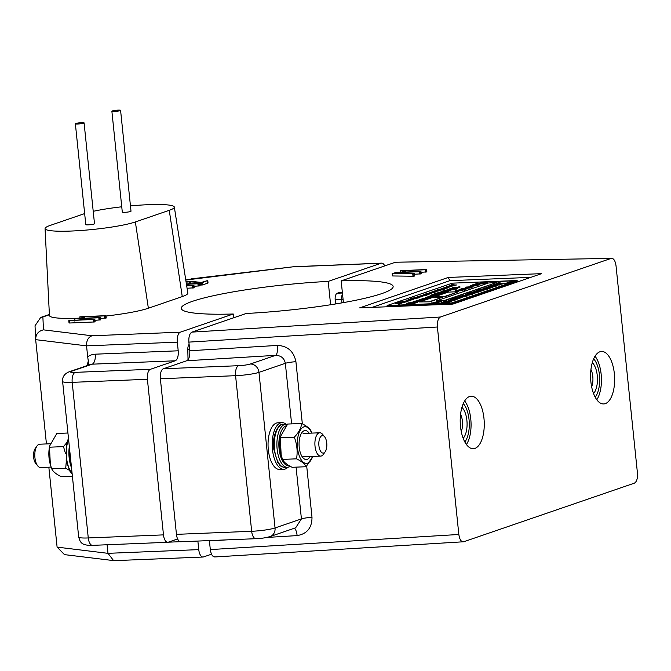 <?xml version="1.0" encoding="UTF-8"?>
<svg xmlns="http://www.w3.org/2000/svg" width="671" height="671" viewBox="0 0 671 671"><rect width="100%" height="100%" fill="white"/><g stroke="black" fill="none" stroke-linecap="round" stroke-linejoin="round"><path stroke-width="1.01" d="M343.066 299.266L341.648 299.316L341.933 302.881L341.648 299.316A5.838 2.667 -92.3 0 1 342.529 294.066A5.838 2.667 -92.3 0 0 341.648 299.316L335.165 299.585A5.838 2.667 -92.3 0 1 337.203 293.227L339.82 292.33A5.838 2.667 -92.3 0 1 340.172 292.262L342.336 292.179M384.743 265.909A8.757 4.001 87.7 0 0 381.648 263.133A8.757 4.001 87.7 0 0 381.111 263.233L292.782 266.84L185.775 280.042M330.61 304.751L328.203 281.401L381.111 263.233M335.517 303.963L335.165 299.585M198.759 549.624A8.757 4.001 87.7 0 0 203.028 557.031L114.364 560.646L113.609 560.612L107.989 553.332L198.759 549.624L197.87 541.052M203.028 557.031A8.757 4.001 87.7 0 0 203.565 556.922L211.508 554.196M233.642 317.794L233.248 314.003A106.504 12.799 174.1 0 1 181.271 308.383A106.504 12.799 174.1 0 1 328.203 281.401M180.34 332.17A8.757 4.001 87.7 0 0 177.32 342.16L86.551 345.859C86.408 340.558 88.228 337.194 92.002 335.777L180.34 332.17L233.248 314.003M88.882 364.965L87.683 356.821A17.505 15.433 71.1 0 1 95.223 354.187L178.209 350.799L177.32 342.16M178.209 350.799A8.757 4.001 -92.3 0 1 175.198 360.788L92.204 364.177L71.344 371.34A8.757 1.048 -5.9 0 0 75.211 372.363L150.421 369.293L175.198 360.788M150.421 369.293A8.757 4.001 87.7 0 0 147.402 379.283L72.191 382.353L88.27 537.949L163.481 534.879L147.402 379.283M163.481 534.879A8.757 4.001 87.7 0 0 167.75 542.285A8.757 4.001 87.7 0 0 168.287 542.185L177.63 538.972M189.113 344.357A5.838 2.667 87.7 0 0 187.796 349.457L188.031 359.748M186.018 281.56L192.023 281.417L201.275 282.441L207.255 280.654L207.901 283.078L202.39 284.974L199.547 285.049M199.371 283.556L199.505 285.905L194.028 286.265M199.606 285.812L199.27 283.607L198.742 283.716L198.985 286.022M186.563 285.032L193.844 285.519L194.078 287.825L187.066 288.245M105.976 315.705L106.119 318.054L100.398 318.423M106.001 315.68L106.244 317.987L105.875 315.747L105.347 315.865L105.59 318.171M100.281 317.576L100.424 319.924L94.947 320.285M100.516 319.832L100.18 317.626L99.66 317.735L99.895 320.042M99.66 317.735L79.128 318.616L94.494 319.413L94.997 321.845L94.41 321.963L69.599 323.011L69.121 322.902L69.599 323.011L69.365 320.704L68.878 320.595L89.981 319.597L74.808 318.792L74.959 320.21M46.442 443.934L35.664 339.652L86.551 345.859L87.683 356.821M113.609 560.612L64.475 554.623L57.102 547.125L48.84 467.192M57.102 547.125L107.989 553.332L107.1 544.76M43.464 329.855C38.281 331.097 35.68 334.368 35.664 339.652L35.026 325.77L40.696 317.433L42.885 316.98L43.464 329.855L92.002 335.777M185.766 279.95L192.007 278.851M191.604 278.834L292.782 266.84M74.615 318.666L100.281 317.526M94.494 319.413L68.878 320.595M93.277 319.731L93.521 322.038M94.175 319.656L94.41 321.963M98.822 317.811L99.065 320.117M105.347 315.865L82.776 316.821L84.714 317.349L83.238 317.651L79.908 316.821L105.968 315.647M79.908 316.821L80.008 318.314M82.743 317.626L82.801 318.197M83.238 317.651L83.296 318.18M84.714 317.349L84.747 318.121M84.722 317.425L84.798 318.121M104.517 315.94L104.751 318.239M186.395 283.992L199.362 283.506M186.664 285.678L189.071 285.578L186.63 285.452M193.584 285.393L192.367 285.712L192.602 288.018M192.367 285.712L186.706 285.947M193.256 285.636L193.5 287.943M198.742 283.716L197.911 283.791L198.146 286.098M197.911 283.791L186.437 284.261M207.255 280.654L202.147 282.667L202.39 284.974M202.147 282.667L187.872 281.661L188.106 283.925M187.872 281.661L186.052 281.786M189.121 281.644L189.356 283.875M189.633 281.669L189.859 283.858M190.153 281.703L190.371 283.833M200.319 282.86L200.562 285.167M200.696 282.868L200.931 285.175M201.535 282.793L201.77 285.1M122.768 211.818A4.378 0.528 -5.9 0 0 122.298 212.103A4.378 0.528 -5.9 0 0 125.678 212.271A4.378 0.528 -5.9 0 0 130.543 211.499A4.378 0.528 -5.9 0 0 131.004 211.206L120.587 110.354A4.378 0.528 -5.9 0 0 117.215 110.187A4.378 0.528 -5.9 0 0 112.342 110.967A4.378 0.528 -5.9 0 0 111.881 111.252A4.378 0.528 -5.9 0 0 115.253 111.42A4.378 0.528 -5.9 0 0 120.126 110.648A4.378 0.528 -5.9 0 0 120.587 110.354M86.257 224.349A4.378 0.528 -5.9 0 0 85.796 224.642A4.378 0.528 -5.9 0 0 89.168 224.802A4.378 0.528 -5.9 0 0 94.041 224.03A4.378 0.528 -5.9 0 0 94.502 223.737L84.085 122.885A4.378 0.528 -5.9 0 0 80.705 122.726A4.378 0.528 -5.9 0 0 75.84 123.498A4.378 0.528 -5.9 0 0 75.37 123.791A4.378 0.528 -5.9 0 0 78.75 123.95A4.378 0.528 -5.9 0 0 83.615 123.179A4.378 0.528 -5.9 0 0 84.085 122.885M84.655 213.588A47.935 5.762 -5.9 0 0 84.043 213.789L50.149 225.431A47.935 5.762 -5.9 0 0 45.066 228.585A47.935 5.762 -5.9 0 0 81.887 230.43A47.935 5.762 -5.9 0 0 135.357 221.95L169.251 210.317A47.935 5.762 -5.9 0 0 174.326 207.087A47.935 5.762 -5.9 0 0 148.065 204.697A47.935 5.762 -5.9 0 0 130.459 205.896M121.753 206.794A47.935 5.762 -5.9 0 0 93.219 211.323M45.066 228.585L49.436 315.496A52.523 6.307 -5.9 0 0 79.933 318.121M106.035 316.016A52.523 6.307 -5.9 0 0 148.366 308.232L182.26 296.59A52.523 6.307 -5.9 0 0 187.821 293.059L174.326 207.087M464.852 441.996A21.9 10.006 87.7 0 0 468.568 432.619A21.9 10.006 87.7 0 0 467.754 412.631A21.9 10.006 87.7 0 0 463.284 403.59A21.9 10.006 87.7 0 1 467.754 412.631L467.754 412.631A21.9 10.006 87.7 0 1 468.568 432.619L468.568 432.619A21.9 10.006 87.7 0 1 464.852 441.996M461.925 407.389A17.069 7.8 -92.3 0 1 467.058 422.671A17.069 7.8 -92.3 0 1 463.183 438.322M461.271 431.587A12.405 5.67 87.7 0 0 460.566 414.259M595.219 397.232A21.9 10.006 87.7 0 0 598.943 387.863A21.9 10.006 87.7 0 0 598.129 367.867A21.9 10.006 87.7 0 0 593.659 358.834A21.9 10.006 87.7 0 1 598.129 367.867L598.129 367.867A21.9 10.006 87.7 0 1 598.943 387.863L598.943 387.863A21.9 10.006 87.7 0 1 595.219 397.232M592.292 362.625A17.069 7.8 -92.3 0 1 597.433 377.907A17.069 7.8 -92.3 0 1 593.558 393.558M591.646 386.823A12.405 5.67 87.7 0 0 590.941 369.495M599.933 351.763A26.261 11.994 87.7 0 0 590.706 379.727A26.261 11.994 87.7 0 0 603.464 403.942A26.261 11.994 87.7 0 0 605.292 403.632A26.261 11.994 87.7 0 0 614.485 375.198A26.261 11.994 87.7 0 0 601.325 351.47A26.261 11.994 87.7 0 0 599.933 351.763M469.557 396.527A26.261 11.994 87.7 0 0 460.331 424.491A26.261 11.994 87.7 0 0 473.089 448.706A26.261 11.994 87.7 0 0 474.917 448.396A26.261 11.994 87.7 0 0 484.11 419.962A26.261 11.994 87.7 0 0 470.95 396.234A26.261 11.994 87.7 0 0 469.557 396.527M426.605 269.574L426.748 271.914L421.027 272.283M426.84 271.814L426.513 269.608L425.984 269.725L426.219 272.032M420.918 271.495L421.061 273.843L414.603 274.238M421.153 273.743L420.826 271.537L420.298 271.654L420.532 273.961M420.298 271.654L396.368 272.669L394.422 273.34L414.192 273.617L414.661 276.041L413.286 276.242L392.753 275.966L392.317 273.533L396.418 272.401L420.918 271.436M541.606 273.642L448.245 277.459L359.589 307.897L452.95 304.08L541.606 273.642M246.215 313.474L191.94 332.111L440.453 317.006L611.164 258.394L395.445 262.235L341.17 280.872A106.504 12.799 174.1 0 1 393.147 286.492A106.504 12.799 174.1 0 1 246.215 313.474M215.165 556.863C212.724 557.131 211.113 554.707 210.317 549.574L458.838 534.477C459.627 539.601 461.237 542.034 463.678 541.765L634.397 483.154C636.72 481.786 637.735 478.448 637.45 473.156L616.012 265.682C615.223 260.558 613.604 258.125 611.164 258.394L395.445 262.235M226.899 539.87L209.427 540.935L210.317 549.574M291.608 423.887L285.343 363.305L258.964 372.363L275.043 527.96A17.505 2.105 -5.9 0 1 251.667 531.281A8.757 4.001 87.7 0 0 255.928 538.687L180.717 541.757A8.757 4.001 -92.3 0 1 176.456 534.351L251.667 531.281L235.58 375.685L160.369 378.754L176.456 534.351M160.369 378.754A8.757 4.001 -92.3 0 1 163.389 368.765L186.714 360.755C189.046 359.388 190.061 356.049 189.776 350.757L188.878 342.109C188.593 336.808 189.608 333.479 191.94 332.111M341.17 280.872L343.418 302.621M440.453 317.006C438.129 318.373 437.106 321.711 437.4 327.003L458.838 534.477M214.653 556.972L463.678 541.765M294.301 528.253A8.757 2.885 -93.5 0 1 297.119 535.601C307.058 533.898 312.015 527.792 311.998 517.299L306.706 466.11M311.998 517.299A8.757 1.048 174.1 0 0 301.422 518.909L295.668 527.783L270.111 536.557A8.757 7.716 71.1 0 0 275.043 527.96L301.422 518.909L296.079 467.142M189.776 350.757L277.467 345.422A8.757 2.885 -93.5 0 1 275.571 355.353L186.714 360.755M277.467 345.422C287.633 345.917 293.781 351.336 295.919 361.703A8.757 1.048 174.1 0 0 285.343 363.305C284.244 358.138 280.981 355.487 275.571 355.353L250.291 364.034A8.757 7.716 71.1 0 1 258.964 372.363A17.505 2.105 174.1 0 1 235.58 375.685A8.757 4.001 87.7 0 1 238.599 365.695A8.757 1.048 -5.9 0 0 250.291 364.034M466.429 444.496A25.75 11.768 87.7 0 0 464.651 400.973M596.804 399.74A25.75 11.768 87.7 0 0 595.026 356.209M530.744 277.375L449.83 280.679L448.245 277.459M449.83 280.679L372.044 307.385M414.192 273.617L392.317 273.533M412.766 273.936L413 276.242M413.042 273.936L413.286 276.242M396.368 272.669L396.435 273.365M419.459 271.721L419.702 274.028M425.984 269.725L403.405 270.69L405.343 271.21L403.867 271.512L400.545 270.681L426.605 269.516M400.545 270.681L400.637 272.225M403.372 271.495L403.439 272.116M403.867 271.512L403.934 272.09M405.343 271.21L405.385 272.032M405.351 271.294L405.427 272.032M425.146 269.801L425.389 272.107M408.018 301.547L406.769 301.539C403.154 302.051 400.486 303.049 398.784 304.533L398.784 304.533C399.019 303.225 401.443 302.21 406.064 301.505L408.018 301.547L406.794 301.824C403.179 302.336 400.52 303.334 398.809 304.827M396.762 303.862L404.714 301.673L402.969 301.623C399.698 302.059 397.626 302.806 396.762 303.862L403.606 301.942M395.395 303.535L401.359 301.841L399.975 301.757L395.429 303.82L400.478 302.076M501.229 284.11L499.45 284.722L493.638 284.672L501.229 284.11L499.476 285.007L495.164 284.781M495.164 284.772L493.663 284.957M498.008 285.209L496.23 285.821L490.417 285.779L498.008 285.209L496.255 286.114L491.6 286.274M491.541 286.291L490.442 286.064M495.357 286.123L488.614 286.4L495.357 286.123L490.09 286.735M489.327 286.97L488.387 286.475M492.975 287.263L487.431 287.012L493.126 286.869L491.633 287.507M490.291 287.624L488.547 287.716M485.049 289.662L477.735 290.182L479.522 289.57L485.083 289.947L478.767 290.367M483.573 290.166L480.411 290.761L476.829 290.442L483.573 290.166L480.948 290.87M478.121 290.962L476.502 290.56M469.281 294.477L467.452 294.863L469.281 294.477L468.392 295.072M469.398 295.039L462.646 295.307L469.398 295.039L464.131 295.643M463.367 295.886L462.428 295.391M467.008 296.179L461.472 295.928L467.159 295.785L465.011 296.49M460.029 296.59L460.155 296.171M461.623 297.102L459.803 297.496L461.623 297.102L460.868 297.656M461.874 297.622L457.932 298.243L455.131 297.89L461.874 297.622L458.956 298.419M457.387 298.486L454.795 298.008M450.87 300.197L453.864 299.761L455.248 299.862L455.072 300.281L452.304 300.65L452.539 300.247L450.342 300.046L448.941 300.524M453.479 300.172L454.477 299.945M450.895 300.482L450.375 300.34M448.916 300.348L449.495 300.65L448.236 300.558M450.384 301.648L444.445 302.051M446.802 301.438L445.829 301.413L446.165 300.994L450.258 301.136L451.231 301.598L449.805 301.539M444.428 301.833L449.427 302.193L441.501 302.898L443.648 301.858L444.454 302.101M433.374 302.252L440.503 301.816L433.391 302.705L438.532 302.495L438.088 302.948L431.428 303.217L438.532 302.042L434.171 302.504M440.503 301.816L437.786 302.529M480.285 282.768L487.582 282.575L483.892 283.296L479.019 283.204L484.437 282.6L480.31 283.045M477.635 283.363L476.335 283.816L482.239 283.858L475.236 284.252L476.855 283.397L477.635 283.363L477.316 283.774M479.522 284.823L473.986 284.571L479.673 284.429L477.366 285.561L474.598 285.938L476.754 285.234M473.407 285.309L472.661 284.814M461.086 289.604L465.624 289.293L460.113 289.427M465.657 289.587L464.558 289.805M464.986 289.88L458.855 289.855M429.952 301.816L442.961 297.052L432.585 297.471L419.543 301.95L429.952 301.816L419.543 301.95M459.887 286.66L457.882 287.087L459.887 286.66L459.283 287.163M454.787 287.976L453.017 287.96M459.786 287.674L452.271 287.683L459.945 287.272L457.555 288.035M453.26 288.228L452.59 288.211M452.17 288.153L452.271 287.683M455.5 289.117L454.259 289.226L454.611 288.807L456.708 288.84L455.307 289.184M453.848 289.721L447.758 289.469L454.015 289.31L450.291 290.149M449.109 290.207L446.332 290.023M446.282 291.986L438.574 292.413L442.994 291.541L444.11 291.843L443.338 292.103L446.282 291.986L443.774 293.118M443.598 292.975L437.769 293.219M440.755 292.875L437.744 292.933L438.708 293.412M436.771 293.487L436.88 292.967L439.857 292.556L443.338 292.363L444.437 292.95M439.572 294.326L433.6 294.46M444.143 293.504L441.535 293.915M441.803 294.309L433.458 294.175L435.278 293.546L444.605 293.084L439.304 294.124M432.845 296.599L427.133 296.951L429.801 296.725L428.559 296.456L434.036 296.188L430.279 296.708L432.845 296.599L431.101 297.228L425.582 297.454L431.101 297.228L428.375 297.924M434.036 296.188L432.854 296.699M426.395 298.008L425.372 297.882L425.582 297.454M431.336 297.085L431.126 297.521M412.455 303.644L406.366 303.77L408.153 302.864L417.479 302.395L413.42 303.267L414.753 303.334L406.332 303.485M417.479 302.395L414.41 303.225M415.139 303.2L412.187 303.435M453.831 285.796L449.78 285.67L453.965 285.401L452.329 286.047M449.696 286.098L449.78 285.67M448.111 287.44L443.959 287.691L449.536 286.945L444.856 287.565L448.111 287.44L447.029 287.851M449.536 286.945L448.84 287.347M448.824 287.188L448.127 287.616M447.859 287.96L442.894 288.035L447.859 287.96L445.309 288.438M438.381 289.721L437.526 289.755L437.769 289.377L442.164 288.891L444.554 289.1L437.492 289.469M444.554 289.1L442.634 289.553M442.457 289.268L441.191 289.88M439.924 289.964L438.515 289.838M440.251 289.713L437.031 290.048L440.251 289.713L441.065 290.174L439.95 290.384M438.926 290.593L434.774 290.845L439.933 290.241L437.198 290.66L438.926 290.593L438.389 290.988M439.933 290.241L438.935 290.66M438.373 290.778L433.718 291.18L438.373 290.778L435.882 291.625M435.404 291.298L434.263 291.466M431.671 292.078L434.506 292.405L429.826 292.841L431.688 292.229M426.63 293.873L430.782 293.386L425.59 293.999L428.769 293.781L426.11 293.672L426.79 293.269M431.503 293.135L427.326 293.403L432.527 292.791L429.348 293.001L431.503 293.135L430.799 293.546M432.527 292.791L431.512 293.202M429.767 293.739L429.281 294.133M430.782 293.386L429.767 293.797M428.383 294.208L424.231 294.46L429.255 293.906L426.513 294.284L428.383 294.208L427.419 294.619M426.144 294.67L425.154 294.712M429.255 293.906L428.4 294.359M426.479 294.443L423.25 294.779L426.479 294.443L427.293 294.905L425.775 295.156M426.605 295.257L421.631 295.332L426.605 295.257L424.617 295.718M421.321 296.632L417.169 296.884L422.747 296.146L418.067 296.767L421.321 296.632L420.784 297.027M422.747 296.146L422.051 296.548M422.034 296.389L421.338 296.808M420.767 296.825L416.112 297.228L420.767 296.825L418.285 297.664M417.798 297.337L416.657 297.505M416.85 297.647L416.146 297.513M410.795 300.247L406.299 300.18L412.489 299.669L410.367 299.912L409.436 300.231L410.501 300.348L406.03 300.272M412.489 299.669L410.275 300.239M517.148 280.512L452.313 283.154L387.125 305.54L451.96 302.889L517.148 280.512L517.207 281.082L452.019 303.468L451.96 302.889M408.639 299.987L408.396 299.442L413.831 298.981L408.396 299.442M413.864 299.266L412.262 299.811M412.749 298.83L410.635 298.687L412.749 298.83M413.168 298.385L411.088 298.536L412.74 298.746M417.547 298.058L416.876 297.89L417.261 297.505L418.176 298.033L412.732 298.251M414.41 298.486L418.176 298.033M412.514 298.402L413.344 298.226M424.592 295.508L419.945 295.911L424.592 295.508L422.109 296.356M421.623 296.028L420.482 296.196M436.972 291.7L431.998 291.776L436.972 291.7L434.481 292.179M445.167 288.765L441.124 288.639L445.309 288.379L443.674 289.025M451.382 286.316L446.727 286.718L451.382 286.316L448.899 287.154M448.413 286.827L447.272 286.995M452.321 285.989L447.641 286.425L449.52 285.947L452.321 285.989L451.39 286.4M456.523 284.99L451.549 285.058L456.523 284.99L453.973 285.469M451.524 285.074L453.202 284.806M419.45 301.195L413.026 301.791L414.837 301.17L419.45 301.195L416.834 302.42M414.066 302.244L412.497 302.47M412.489 302.344L418.159 301.64L414.703 302.403L413.219 302.017L412.472 302.185L412.732 302.671M417.79 301.673L414.485 301.824M417.706 300.868L416.448 300.918L416.8 300.499L422.16 300.566L417.605 301.271M423.116 299.937L417.37 300.298L424.525 299.459L420.147 299.752L423.116 299.937L422.143 300.398M424.525 299.459L422.923 299.929M425.481 299.132L419.769 299.476L426.672 298.721L422.906 299.232L425.481 299.132L424.533 299.576M426.672 298.721L425.489 299.232M425.213 297.84L429.096 298.184L422.663 298.78L425.238 298.058M436.284 295.416L432.829 296.179L432.384 295.718L429.893 295.97L436.284 295.416L434.062 296.364M432.199 296.02L430.631 296.246M430.614 296.121L429.926 296.263M433.6 294.384L439.094 294.754L430.379 295.525L432.736 294.418L433.575 294.686M444.135 292.07L444.504 291.625L444.311 292.07M447.859 291.516L444.403 291.566M450.828 290.426L443.976 290.82L442.785 291.231L448.345 291.281L441.543 291.399L443.506 290.728L450.828 290.426L443.766 291.189M448.773 291.331L447.557 291.289M450.266 289.956L448.262 290.384L450.266 289.956L449.629 290.476M452.439 288.782L450.669 288.765M457.437 288.48L449.931 288.488L455.852 287.976L457.605 288.077L455.995 288.756M454.334 288.907L449.956 288.782M445.594 296.448L458.603 291.684L448.228 292.103L435.194 296.582L445.594 296.448L435.194 296.582M462.386 290.702L455.534 290.694L459.836 290.249L462.386 290.702L455.559 290.979M463.216 288.865L462.269 288.983M467.788 288.849L460.952 288.832L467.93 288.455L465.791 289.176M461.715 289.352L461.245 289.335M460.818 289.26L460.952 288.832M467.234 287.465L471.47 287.263L468.048 287.733L470.388 287.633L470.069 288.044L465.221 288.236L467.242 287.54M471.47 287.263L470.396 287.75M472.837 287.087L466.152 287.071L473.164 286.618L471.495 287.456M466.295 287.666L465.112 287.431M475.789 285.452L473.567 285.72M476.645 285.301L473.533 285.427L473.298 285.98L470.145 286.031L471.461 285.276L472.099 285.594M441.879 301.187L439.564 301.749L441.879 301.187L440.52 301.958M444.219 300.843L496.339 282.65L488.563 282.961L436.41 300.868L444.219 300.843L436.41 300.868M457.614 299.081L453.671 299.702L450.862 299.358L457.614 299.081L455.013 299.778M452.338 299.887L450.535 299.467M459.61 298.394L452.866 298.67L459.61 298.394L454.342 299.006M453.99 298.729L454.359 299.216L453.579 299.249L452.64 298.746M464.877 296.909L459.341 296.657L465.028 296.515L461.648 297.303M460.574 297.354L458.05 297.186M472.535 294.284L466.991 294.032L472.686 293.89L469.297 294.678M468.232 294.728L465.708 294.561M474.64 293.562L471.839 293.646L473.911 293.302L472.862 293.168L467.385 293.739L468.735 293.269L474.816 293.152L471.872 293.932M473.063 293.453L470.841 293.713M476.527 292.59L469.214 293.11L471 292.497L476.561 292.875L469.532 293.386M478.171 291.835L471.654 292.271L477.433 291.591L479.102 291.977L476.133 292.472L478.289 291.768M477.324 291.986L475.102 292.254M475.085 292.086L472.426 292.548M481.032 291.365L478.238 291.449L480.31 291.105L479.253 290.979L473.785 291.541L475.127 291.08L481.208 290.954L478.264 291.742M479.455 291.256L477.232 291.516M475.135 291.81L473.785 291.541M482.927 289.159L481.988 289.276M487.498 289.142L480.662 289.126L486.056 288.656L487.498 289.142L480.696 289.411M480.721 289.604L480.662 289.126M487.582 288.186L485.762 288.58L487.582 288.186L487.112 288.647M491.617 287.406L489.838 288.018L484.026 287.976L491.617 287.406L489.864 288.304L484.051 288.262M502.579 283.967L497.043 283.716L502.738 283.573L501.237 284.21M499.903 284.328L498.159 284.412M506.496 283.38L512.98 280.855L502.604 281.283L496.087 283.514L506.462 283.095L502.696 283.539M452.019 303.468L387.184 306.11L387.125 305.54M408.907 300.231L406.718 300.205L408.907 300.231M413.831 298.981L413.89 299.501M413.235 299.241L409.016 299.417L413.403 299.14M413.261 299.534L409.05 299.702M412.573 298.587L411.499 298.947M411.466 298.654L410.635 298.687M417.513 297.773L413.336 298.1M415.148 297.597L413.143 298.041M414.376 298.201L412.707 297.958M416.565 297.731L416.112 297.228M418.268 297.563L417.706 297.203M418.478 297.027L419.409 297.144L418.301 297.287M419.409 297.144L418.738 297.27M420.373 296.238L419.945 295.911M422.093 296.171L421.531 295.894M422.311 295.71L423.233 295.827L422.336 295.97M423.233 295.827L422.562 295.953M425.062 295.206L422.151 295.324L425.137 295.156M426.706 294.636L426.152 294.745M426.169 294.301L425.271 294.108M427.008 293.219L427.519 293.336M426.991 293.076L426.085 293.386M434.473 292.12L430.379 292.816M430.354 292.531L429.801 292.548M435.429 291.642L432.518 291.759L435.504 291.6M434.145 291.482L433.718 291.18M435.865 291.457L435.303 291.164M436.083 290.979L437.014 291.105L435.907 291.248M437.014 291.105L436.343 291.222M440.478 289.906L439.933 290.015M442.961 289.058L440.059 289.176L443.019 289.016M441.996 289.386L439.069 289.511L442.063 289.352M444.588 288.496L441.669 288.622L444.672 288.446M446.316 287.901L443.414 288.027L446.391 287.859M447.163 287.045L446.727 286.718M448.874 286.97L448.32 286.693M449.092 286.509L450.023 286.634L448.916 286.777M450.023 286.634L449.352 286.76M453.252 285.527L450.333 285.645L453.336 285.469M454.98 284.932L452.069 285.049L455.055 284.881M453.034 284.697L451.944 284.965M451.927 284.764L451.097 284.798M453.63 284.496L451.549 284.647L453.655 284.772M414.242 302.73L407.574 303.317L414.242 302.73M413.286 303.057L408.555 303.284M412.363 302.688L411.768 302.193M414.72 302.562L413.948 302.168M416.943 301.841L416.985 302.369M416.288 302.084L415.014 301.916L416.481 301.967M415.332 301.9L414.787 302.411M416.322 302.369L415.366 302.193M422.126 300.281L416.397 301.321M416.372 301.061L414.988 301.162M414.98 301.12L418.528 300.709L416.414 300.625M422.436 299.258L421.195 298.989M429.063 297.899L424.114 298.218L423.426 298.754M423.401 298.461L422.638 298.494M430.346 297.253L426.328 297.429L430.463 297.186M430.379 297.547L426.362 297.714M429.801 296.725L428.559 296.456M430.505 296.548L429.893 295.97M432.845 296.305L432.074 295.945M435.076 295.609L435.118 296.146M434.422 295.861L433.147 295.693L434.607 295.743M433.466 295.676L432.912 296.188M434.447 296.146L433.491 295.97M439.06 294.468L438.708 294.888M438.683 294.594L432.208 294.863L431.235 295.492M431.201 295.206L430.346 295.24M441.367 293.42L434.699 294.007L441.367 293.42M440.411 293.747L435.68 293.965M444.705 292.481L441.057 293.311M438.75 293.101L438.18 293.428M438.163 293.244L436.88 292.967M441.04 293.143L443.011 292.782M443.565 292.69L440.956 292.808M442.483 292.145L443.279 291.868L442.65 291.667L439.815 292.246L442.483 292.145M443.279 291.868L440.637 292.262M443.313 292.153L442.684 291.96M453.068 289.453L447.054 289.704L453.16 289.402M452.137 289.62L448.01 289.83M456.708 288.84L456.255 289.176M456.221 288.891L455.466 288.832L456.221 288.891M455.282 288.899L454.233 288.941M449.755 288.907L449.931 288.488M452.799 288.597L452.581 288.127M456.632 288.236L453.277 288.379L456.725 288.169M456.657 288.522L453.302 288.664M455.139 287.792L454.93 287.322M458.972 287.431L455.617 287.574L459.073 287.364M459.006 287.716L455.651 287.859M429.918 301.531L442.961 297.052M445.561 296.154L458.603 291.684M461.673 290.442L456.205 290.669L461.757 290.392M460.491 290.618L457.421 290.778M464.575 290.216L463.896 290.166M464.919 289.327L461.866 289.461L465.003 289.276M463.887 289.218L462.764 289.587M467.05 288.597L463.997 288.731L467.133 288.538M466.018 288.488L464.894 288.857M470.035 287.758L465.196 287.951M467.62 287.75L466.496 287.507M468.232 287.196L466.244 287.28L468.232 287.196M469.121 286.869L466.84 287.373M471.344 287.071L469.012 287.163L471.344 287.071M472.292 286.718L469.683 287.23M472.317 287.012L471.554 286.945M472.241 285.242L477.333 285.276L474.573 285.645M473.55 285.552L473.298 285.98M473.265 285.687L470.119 285.737M478.809 284.563L473.34 284.789L478.893 284.504M477.626 284.739L474.556 284.89M481.862 283.69L475.202 283.967M487.549 282.29L483.892 283.296M483.866 283.003L479.019 283.204M438.532 302.495L438.088 302.948M438.054 302.655L431.394 302.931M436.049 302.067L436.251 301.648M437.626 301.715L436.846 301.707M439.228 301.531L438.448 301.656M444.194 300.549L496.339 282.65M449.05 302.025L443.162 302.26L442.281 302.864M442.248 302.579L441.468 302.604M450.358 301.363L443.732 301.858M451.348 301.522L450.686 301.732M450.652 301.447L449.88 301.472M443.732 301.833L449.05 301.229L445.796 301.12M452.271 300.365L455.072 300.281M454.359 300.012L451.575 300.482M451.549 300.197L450.803 300.214M454.015 299.585L451.835 299.425L454.015 299.585M458.276 298.125L456.095 297.958L458.276 298.125M464.173 296.649L458.696 296.876L464.248 296.599M462.99 296.825L459.912 296.985M466.303 295.919L460.826 296.146L466.379 295.861M465.12 296.096L462.042 296.246M471.822 294.015L466.353 294.25L471.906 293.965M470.639 294.2L467.57 294.351M476.108 292.187L478.901 292.095M479.975 290.669L477.794 290.509L479.975 290.669M486.76 288.891L483.707 289.025L486.844 288.832M485.729 288.782L484.605 289.151M483.825 288.396L484.026 287.976M492.262 287.003L486.794 287.23L492.346 286.953M491.08 287.18L488.01 287.339M490.216 286.198L490.417 285.779M493.437 285.091L493.638 284.672M501.874 283.699L496.397 283.934L501.95 283.648M500.692 283.883L497.614 284.034M506.462 283.095L512.98 280.855M71.386 466.471A23.342 10.669 -92.3 0 1 69.541 448.614M287.825 467.368A23.342 10.669 -92.3 0 1 285.276 469.012A23.342 10.669 -92.3 0 1 283.841 469.289L279.69 469.457A23.342 10.669 -92.3 0 1 268.174 448.144A23.342 10.669 -92.3 0 1 276.36 423.082A23.342 10.669 -92.3 0 1 277.786 422.805L281.937 422.638A23.342 10.669 -92.3 0 1 286.064 424.223M283.841 469.289A23.342 10.669 -92.3 0 1 272.325 447.976A23.342 10.669 -92.3 0 1 280.512 422.915A23.342 10.669 -92.3 0 1 281.937 422.638M66.303 461.413L65.716 468.249L51.717 468.819C52.942 471.545 56.138 474.179 61.304 476.72L72.401 476.267M65.716 468.249L69.339 470.254M51.717 468.819L50.359 464.642L49.478 447.196L63.485 446.618L65.506 453.529M66.832 442.608L63.485 446.618M49.478 447.196L49.688 445.905L56.834 433.466L67.93 433.013M49.688 445.905L49.461 447.096A18.36 8.387 87.7 0 0 50.14 463.854L50.359 464.642M310.128 456.532A14.519 6.635 -92.3 0 1 307.192 459.367A14.519 6.635 -92.3 0 1 300.088 451.902A14.519 6.635 -92.3 0 1 299.551 438.649A14.519 6.635 -92.3 0 1 304.231 430.698A14.519 6.635 -92.3 0 1 309.18 433.206M311.705 433.105A18.36 8.387 87.7 0 0 303.837 426.899A18.36 8.387 87.7 0 0 297.505 447.851A18.36 8.387 87.7 0 0 307.586 463.166A18.36 8.387 87.7 0 0 312.661 456.431M282.533 459.4L281.183 455.223L280.302 437.777L294.309 437.198C297.027 444.311 297.773 451.516 296.54 458.83L282.533 459.4C283.766 462.126 286.962 464.76 292.128 467.301L306.135 466.731L312.745 456.431M311.856 433.097L311.252 431.386C310.044 428.677 306.848 426.043 301.665 423.476C301.195 427.964 298.746 432.535 294.309 437.198M296.54 458.83C301.707 461.38 304.902 464.013 306.135 466.731M280.302 437.777L280.503 436.486L287.658 424.047L301.665 423.476M280.503 436.486L280.277 437.677A18.36 8.387 87.7 0 0 280.964 454.435L281.183 455.223M50.224 443.774L39.664 444.21A11.675 5.334 87.7 0 0 39.103 444.294A11.675 5.334 87.7 0 0 36.997 445.972A11.675 5.334 87.7 0 0 37.811 465.984A11.675 5.334 87.7 0 0 40.612 467.528L51.113 467.1M323.607 453.017A8.757 4.001 87.7 0 0 325.192 451.759A8.757 4.001 87.7 0 0 324.579 436.746A8.757 4.001 87.7 0 0 322.046 435.655A8.757 4.001 87.7 0 0 318.893 445.427A8.757 4.001 87.7 0 0 323.607 453.017M325.192 451.759L323.38 454.334A11.675 5.334 -92.3 0 1 321.275 456.012A11.675 5.334 -92.3 0 1 320.713 456.104A11.675 5.334 -92.3 0 1 314.942 445.276A11.675 5.334 -92.3 0 1 319.195 432.87A11.675 5.334 -92.3 0 1 319.757 432.778A11.675 5.334 -92.3 0 1 322.566 434.322L324.579 436.746M37.811 465.984L35.798 463.56A8.757 4.001 -92.3 0 1 35.186 448.555L36.997 445.972M49.394 314.749L42.885 316.98M87.062 365.636L88.538 360.117M189.633 349.381L187.796 349.457M342.344 292.229L339.82 292.33M342.42 293.017L337.203 293.227M180.189 541.698L168.278 542.185M78.683 537.06A17.505 2.105 -5.9 0 0 88.27 537.949A8.757 4.001 87.7 0 0 92.539 545.355C80.545 545.682 80.193 541.606 78.683 537.06L62.604 381.464A17.505 2.105 174.1 0 0 72.191 382.353A8.757 4.001 -92.3 0 1 75.211 372.363M62.604 381.464C62.202 376.943 64.466 373.688 69.39 371.7A8.757 7.716 71.1 0 1 71.344 371.34M95.223 354.187A8.757 4.001 87.7 0 1 92.204 364.177A8.757 7.716 -108.9 0 0 90.249 364.538L69.39 371.7M135.357 221.95L148.366 308.232M169.251 210.317L182.26 296.59M437.4 327.003L188.878 342.109M295.919 361.703L302.336 423.82M297.119 535.601L266.613 537.454M163.389 368.765L238.599 365.695M71.52 467.813A21.589 9.864 -92.3 0 1 69.138 457.605A21.589 9.864 -92.3 0 1 69.323 446.517M68.593 439.438A21.589 9.864 87.7 0 0 66.538 457.714A21.589 9.864 87.7 0 0 72.099 473.374M274.54 449.226A21.589 9.864 87.7 0 0 285.066 467.486C278.549 466.135 280.092 464.777 277.811 462.571L273.743 449.151C271.562 434.976 279.404 422.504 283.305 424.332A21.589 9.864 87.7 0 0 274.54 449.226M285.066 467.486L287.658 467.377A21.589 9.864 -92.3 0 1 277.131 449.117A21.589 9.864 -92.3 0 1 285.896 424.231L283.305 424.332M286.047 425.859A20.13 9.201 87.7 0 0 279.002 447.985A20.13 9.201 87.7 0 0 289.377 465.825M92.539 545.355L167.75 542.285M49.386 314.447L40.696 317.433M292.992 266.748L381.648 263.133M74.741 321.032L74.506 318.725M69.029 322.952L68.794 320.646M95.097 321.786L94.863 319.48M100.549 319.857L100.306 317.551M79.958 318.314L79.807 316.88M84.848 318.113L84.772 317.391M194.179 287.767L193.944 285.46M199.631 285.838L199.396 283.531M208.035 283.003L207.792 280.704M85.796 224.642L75.37 123.791M122.298 212.103L111.881 111.252M255.928 538.687C261.078 538.217 263.082 538.494 270.111 536.557M392.418 275.915L392.183 273.609M414.779 275.974L414.544 273.667M421.187 273.776L420.943 271.47M400.671 273.047L400.436 270.74M405.485 272.032L405.41 271.252M426.873 271.847L426.63 269.541M72.158 473.952L69.818 471.059L66.194 460.851L66.563 443.632L68.476 438.322M290.551 466.488L287.658 467.377M287.373 424.357L285.896 424.231M319.757 432.778L303.107 433.458M320.713 456.104L302.252 456.859"/></g></svg>
